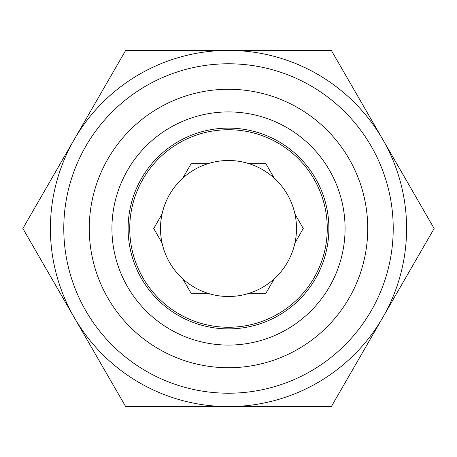 <?xml version="1.0" encoding="UTF-8"?>
<svg xmlns="http://www.w3.org/2000/svg" width="457" height="457" viewBox="0 0 457 457"><rect width="100%" height="100%" fill="white"/><g stroke="black" fill="none" stroke-linecap="round" stroke-linejoin="round"><path stroke-width="0.69" d="M328.88 228.5A100.38 100.38 0 0 0 178.31 141.567A100.38 100.38 0 0 0 178.31 315.433A100.38 100.38 0 0 0 328.88 228.5M345.075 228.5A116.575 116.575 0 0 0 170.215 127.543A116.575 116.575 0 0 0 170.215 329.457A116.575 116.575 0 0 0 345.075 228.5M367.742 228.5A139.242 139.242 0 0 0 158.882 107.915A139.242 139.242 0 0 0 158.882 349.085A139.242 139.242 0 0 0 367.742 228.5M406.599 228.5A178.099 178.099 0 0 0 139.454 74.263A178.099 178.099 0 0 0 139.454 382.738A178.099 178.099 0 0 0 406.599 228.5A178.099 178.099 0 0 1 74.263 317.546A178.099 178.099 0 0 1 182.406 56.468A178.099 178.099 0 0 1 406.599 228.5A178.099 178.099 0 0 0 382.738 139.454L331.325 50.401L228.5 50.401A178.099 178.099 0 0 1 382.738 139.454L434.15 228.5L382.738 317.546A178.099 178.099 0 0 1 228.5 406.599L331.325 406.599L382.738 317.546M294.954 214.076L303.282 228.5L294.954 242.924A68.002 68.002 0 0 1 274.217 278.839L265.888 293.263L249.236 293.263A68.002 68.002 0 0 1 207.764 293.263L191.112 293.263L182.783 278.839A68.002 68.002 0 0 1 162.046 242.924L153.718 228.5L162.046 214.076A68.002 68.002 0 0 1 182.783 178.161L191.112 163.737L207.764 163.737A68.002 68.002 0 0 1 249.236 163.737L265.888 163.737L274.217 178.161A68.002 68.002 0 0 1 294.954 242.924M327.263 228.5A98.763 98.763 0 0 0 179.115 142.967A98.763 98.763 0 0 0 179.115 314.033A98.763 98.763 0 0 0 327.263 228.5M74.263 139.454A178.099 178.099 0 0 1 228.5 50.401L125.675 50.401L22.85 228.5L125.675 406.599L228.5 406.599M162.046 242.924A68.002 68.002 0 0 1 162.046 214.076M182.783 178.161A68.002 68.002 0 0 1 207.764 163.737M249.236 163.737A68.002 68.002 0 0 1 274.217 178.161M274.217 278.839A68.002 68.002 0 0 1 249.236 293.263M207.764 293.263A68.002 68.002 0 0 1 182.783 278.839M393.22 228.5A164.72 164.72 0 0 0 146.143 85.847A164.72 164.72 0 0 0 146.143 371.153A164.72 164.72 0 0 0 393.22 228.5"/></g></svg>
